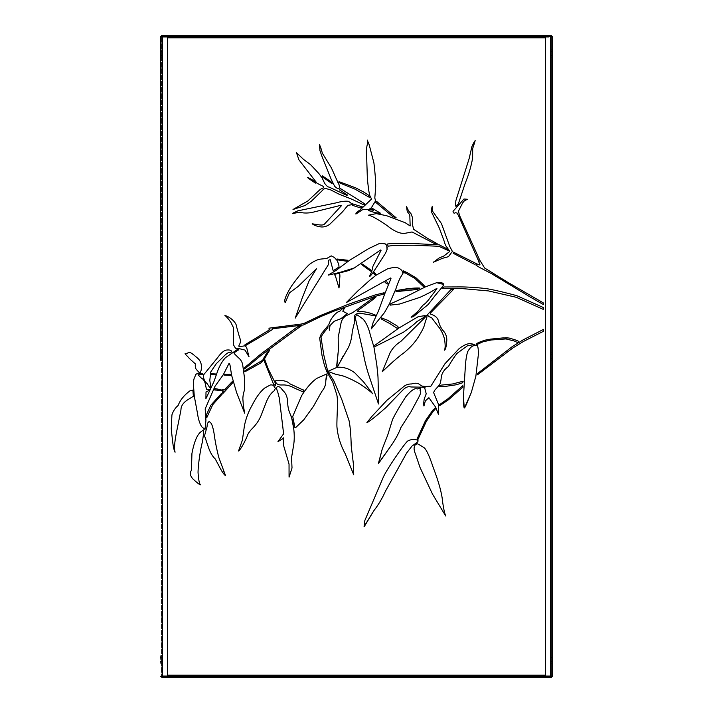 <?xml version="1.0" encoding="UTF-8"?>
<svg xmlns="http://www.w3.org/2000/svg" width="713" height="713" viewBox="0 0 713 713"><rect width="100%" height="100%" fill="white"/><g stroke="black" fill="none" stroke-linecap="round" stroke-linejoin="round"><path stroke-width="0.53" stroke-dasharray="3.56 2.67" d="M196.075 35.65L195.006 35.65L196.075 35.65M196.075 36.72L195.006 36.72L196.075 36.72M516.925 35.65L515.856 35.65L516.925 35.65M516.925 36.72L515.856 36.72L516.925 36.72M196.075 676.28L195.006 676.28L196.075 676.28M196.075 677.35L195.006 677.35L196.075 677.35M516.925 676.28L515.856 676.28L516.925 676.28M516.925 677.35L515.856 677.35L516.925 677.35M552.575 55.614L551.505 55.614L552.575 55.614L552.575 51.336L552.575 57.218L551.505 57.218L551.505 49.732L551.505 57.218M551.505 49.732L552.575 49.732L552.575 51.336L551.505 51.336L552.575 51.336M552.575 358.639L552.575 352.757L552.575 360.243L552.575 358.639L551.505 358.639L551.505 352.757L551.505 360.243L551.505 358.639L552.575 358.639M551.505 663.268L551.505 661.664L551.505 663.268L552.575 663.268L552.575 657.386L551.505 657.386L551.505 661.664L551.505 657.386L552.575 657.386L552.575 655.782L551.505 655.782M545.445 37.789L550.436 37.789L551.479 36.72L161.521 36.72L162.564 37.789L550.436 37.789L552.575 36.746L552.575 676.254L551.505 676.254L551.505 36.746L551.505 676.254L552.575 676.254L550.436 675.211L551.505 676.254L545.445 676.254L545.445 36.746L552.575 36.746L551.505 36.746L550.436 37.789L551.479 35.65L161.521 35.65L162.564 37.789L160.425 36.746L161.494 36.746L161.494 676.254L161.494 36.746L160.425 36.746M160.425 51.336L160.425 55.614L160.425 49.732L160.425 51.336L161.494 51.336L161.494 49.732L161.494 55.614L161.494 51.336L160.425 51.336M160.425 55.614L160.425 57.218L160.425 55.614L161.494 55.614L161.494 57.218L161.494 55.614L160.425 55.614M160.425 354.361L160.425 358.639L160.425 352.757L160.425 354.361L161.494 354.361L161.494 352.757L161.494 358.639L161.494 354.361L160.425 354.361M160.425 358.639L160.425 360.243L160.425 358.639L161.494 358.639L161.494 360.243L161.494 358.639L160.425 358.639M160.425 655.782L160.425 663.268L160.425 655.782L161.494 655.782L161.494 657.386L161.494 655.782M161.494 360.243L160.425 360.243L160.425 352.757L161.494 352.757M161.494 57.218L160.425 57.218L160.425 49.732L161.494 49.732M161.494 661.664L161.494 657.386L161.494 663.268L161.494 661.664L160.425 661.664L161.494 661.664M160.425 676.254L162.564 675.211L162.564 37.789L161.494 36.746L167.555 36.746L167.555 676.254L160.425 676.254L161.494 676.254L162.564 675.211L161.521 677.35L161.521 676.28L551.479 676.28L550.436 675.211L162.564 675.211L161.521 676.28M371.143 270.254L370.608 271.172L361.562 264.505L362.409 264.086L371.143 270.254M385.047 282.223L386.633 281.849C388.54 282.482 388.781 286.073 385.047 282.223M381.892 317.855L387.409 320.182L396.437 325.511C398.62 326.911 398.808 327.811 396.998 328.221L389.913 323.631M321.242 149.115L322.338 153.17L331.376 167.849L337.953 182.555C340.386 186.155 340.306 191.815 334.691 186.334L331.242 179.435L319.968 150.693M356.536 212.51L371.393 199.542C372.649 200.442 370.172 197.305 369.61 195.148L367.373 178.918L366.687 157.493C365.332 145.693 368.541 144.73 367.24 140.069L369.218 144.935L373.924 162.938C375.127 172.929 375.724 180.888 375.698 186.824L374.806 198.036L375.493 200.451M375.475 201.021L371.366 207.777L369.049 209.346L365.698 209.595C366.705 209.221 361.482 209.613 361.687 210.299M386.571 215.691L405.118 222.67L410.153 225.95L409.797 214.863L407.275 211.609L406.49 206.538L408.683 211.084L410.973 213.686L412.435 217.474L412.684 225.397L413.558 229.274L427.506 238.356L437.14 243.641L434.778 243.748L412.061 231.966L404.672 233.365C399.886 233.793 393.933 231.128 386.811 225.37C377.257 218.891 371.134 215.495 368.461 215.192L376.214 213.633L386.571 215.691M439.226 257.937L443.771 256.065L449.76 251.439L447.256 247.678C445.999 246.422 445.019 244.381 444.306 241.564L439.422 228.312L431.213 211.387M432.72 207.055L432.354 210.923L441.445 223.561L449.751 246.413L452.381 251.404L448.432 256.68L437.497 260.218M472.701 148.42L472.603 158.224C471.07 166.69 468.601 175.033 465.206 183.25L458.432 203.633L456.168 206.128C455.705 207.055 455.58 205.299 455.821 200.861L469.136 158.616L471.926 146.539L474.341 141.557M236.609 326.884L239.425 336.955C240.762 340.012 240.762 342.525 239.425 344.486C238.481 346.331 238.802 347.008 240.37 346.509L245.112 345.787L246.636 347.516L249.051 356.892L245.076 350.128L238.971 348.568M233.561 344.949L233.561 327.864L230.807 322.223M207.296 383.826C204.15 380.938 202.991 377.854 203.829 374.566L217.643 357.65C220.878 353.051 223.802 350.529 226.422 350.065C233.311 349.281 231.101 352.953 231.431 351.848L230.058 352.926L229.087 352.32C227.197 353.078 225.005 354.851 222.501 357.65L216.226 363.764L210.745 371.963L209.8 380.403M243.383 405.75L244.675 413.237L236.609 392.605L231.609 375.243L230.023 365.172L229.559 363.817L228.855 363.719L223.454 374.459L214.978 386.339L205.184 408.888L205.923 420.429L204.996 429.493L201.654 426.695C199.587 423.237 198.223 418.932 197.572 413.772L194.284 396.178L193.312 383.104C193.651 379.877 194.186 377.765 194.907 376.776L195.683 374.512L196.735 373.817L202.866 373.683L202.652 374.548L198.722 374.771L198.553 375.323L201.44 378.184C203.811 379.28 205.291 382.106 205.879 386.651L206.476 389.262L209.248 389.423L208.659 390.653L206.012 391.927L205.914 398.647L213.873 381.794L217.795 370.662C219.889 365.225 222.447 360.894 225.477 357.65L237.491 349.415L238.846 349.726L234.265 352.65L234.203 353.577L238.329 357.65C241.056 359.807 242.572 362.623 242.875 366.117L244.443 377.56L244.443 390.038C243.374 393.38 242.848 396.383 242.875 399.03L243.383 405.75M315.627 183.063L314.406 182.43C303.747 175.353 307.383 176.984 312.499 179.997M347.035 195.496L347.338 194.934L339.406 189.845L340.475 188.58L364.976 203.971L364.067 204.961L351.17 198.927L339.486 194.399L330.618 189.872L326.287 188.642C324.959 188.232 323.497 189.007 321.911 190.968L311.296 201.235L305.012 205.531L293.016 209.497L307.873 200.941L320.297 189.364L323.613 187.742L323.568 186.53L317.044 183.259L298.907 159.801L296.465 152.662L303.578 159.462L310.52 164.596L318.889 173.571L322.107 177.876L324.647 183.321C326.518 185.888 327.998 187.145 329.094 187.082L347.035 195.496M297.758 210.861L336.821 202.724C341.001 201.458 344.851 200.977 348.39 201.289L351.037 203.125C351.224 205.513 352.864 204.399 347.882 205.353L342.605 211.716L329.727 224.328C326.581 226.511 323.47 227.34 320.387 226.841C316.866 226.315 314.13 225.299 312.169 223.793L318.007 224.72C321.189 225.228 323.265 225.103 324.246 224.345L341.295 205.834C342.703 204.604 340.297 205.656 332.418 207.635L311.331 212.626C306.554 213.267 302.758 213.134 299.932 212.224M478.343 260.414L458.361 215.371L457.042 213.027L455.384 212.732C454.092 213.597 453.308 213.134 453.04 211.333L463.967 199.007L467.461 199.275L464.359 200.816L462.603 202.964L458.441 211.217L459.511 215.397L479.412 259.416L478.343 260.414M325.155 178.811L323.016 177.332L322.231 175.754L331.01 181.69L332.106 183.696L325.155 178.811M373.434 210.282L371.562 209.15L372.293 208.312L380.466 213.214L375.1 212.67L368.398 210.495L370.404 209.827L373.434 210.282M352.195 203.74L362.543 206.913L360.849 208.018L352.409 205.317L352.195 203.74M363.594 192.002C370.626 196.396 367.997 194.676 369.352 197.332L354.994 189.141L340.556 183.312C338.452 182.287 338.131 181.797 339.584 181.86L355.609 187.822L363.594 192.002M244.933 344.816L269.879 329.602L268.979 329.219L269.033 328.176L301.412 324.032L304.603 323.123L321.064 315.271L347.659 304.54L374.753 295.075L384.155 292.731L383.46 294.184L374.967 296.421L334.566 310.921L321.313 316.331L303.399 324.976L272.598 328.782L272.357 329.531L267.455 332.686L246.243 345.145L244.933 344.816M396.375 290.556L402.765 289.425M407.676 272.865L416.24 278.034L424.342 286.305C423.041 286.671 424.761 288.248 420.046 282.883L415.002 278.525L405.857 273.213M445.75 288.346L442.425 288.4L444.11 286.974L460.09 286.911C467.291 286.911 475.856 287.437 485.803 288.515C495.927 290.12 513.725 294.754 516.773 295.681L543.422 307.561L543.27 309.38L516.283 297.294L488.485 290.922L460.054 288.4L445.75 288.346M215.834 373.995L215.46 374.869L211.039 374.459L211.422 373.701L215.834 373.995M228.222 374.405L230.299 374.298L230.424 375.341L224.087 375.091L224.889 374.378L228.222 374.405M220.95 389.672L220.834 390.76L215.914 390.038M206.984 417.167L206.627 417.533C206.44 413.282 205.781 416.41 208.544 409.85L210.834 405.234L221.547 393.326L222.278 394.2L212.75 404.69L206.984 417.167M267.232 352.338L269.389 350.627L264.835 358.158L264.719 359.405L268.088 368.648L275.271 383.033L275.673 385.822L273.507 384.155L263.828 360.038L263.596 358.381L267.232 352.338M296.047 329.593L261.448 355.083L244.924 368.773M244.087 368.113L260.994 353.898L295.503 328.23M246.03 370.002L262.027 360.626M260.575 363.069L246.511 370.938M232.5 383.095L230.272 385.492M192.867 478.913C190.05 475.651 189.578 472.781 191.458 470.295L191.931 453.521C194.257 441.294 197.439 433.923 201.494 431.418L203.374 429.859L203.633 433.299L202.34 442.39M477.737 373.371L512.121 346.714L522.977 339.958L543.627 329.326L543.591 331.233L523.743 341.304L512.923 347.899L477.443 374.824L477.737 373.371M514.26 340.983L505.972 338.933L491.212 339.976L485.945 340.93L480.081 343.024M507.442 337.802L514.759 339.7M479.207 342.267L484.795 340.208L490.642 339.112L505.633 337.766M463.432 396.686L465.161 369.566C465.527 361.651 466.364 355.689 467.666 351.696C469.742 348.006 471.872 345.983 474.065 345.636L475.874 345.244M464.43 407.97L464.225 407.488M478.325 354.824L475.865 376.241L471.275 392.605M325.805 380.724C325.903 384.646 324.602 388.184 321.884 391.357L313.417 406.401L303.854 419.725L295.547 427.72M301.661 395.581L303.685 392.498C308.319 385.858 312.713 381.134 316.866 378.345M303.747 390.252L302.633 391.909L295.075 388.371C283.747 382.239 281.323 386.945 276.733 383.674M276.733 380.724L283.319 380.724C286.51 381.339 288.596 382.32 289.594 383.674L302.668 389.788M289.041 464.056L283.551 445.402L283.854 438.433L278.034 441.784L283.426 434.422L279.318 398.059L277.758 392.105C274.211 384.04 280.396 386.749 281.091 388.327L283.4 391.009C285.984 393.442 287.392 397.043 287.633 401.829C287.678 406.16 288.515 410.189 290.138 413.896M293.587 445.402L291.546 457.63L292.018 467.978M242.402 440.108L244.443 425.679C245.932 418.29 248.596 411.285 252.438 404.681C256.279 397.096 260.352 391.562 264.666 388.059M273.284 385.198L275.361 388.353L274.264 390.724C271.359 392.711 268.792 396.268 266.546 401.383L261.528 414.396C259.782 419.101 257.01 423.486 253.222 427.559M439.974 405.456L439.707 404.414L447.853 398.861L462.149 386.223M462.835 387.212L448.352 399.868L443.058 403.46M433.486 410.911L426.356 421.365L418.362 438.673M417.462 438.112L425.447 420.706L432.657 410.367M432.488 494.064L420.019 467.443L415.795 454.965C414.03 450.678 413.638 447.862 414.609 446.516L414.832 445.295L416.258 444.244M423.317 447.176C425.821 448.281 429.11 455.028 433.183 467.407C438.807 482.05 441.962 493.592 442.63 502.032M364.833 520.526L383.336 477.104C387.097 468.789 404.021 444.181 407.631 441.044C411.125 439.217 414.503 438.958 417.756 440.26C418.602 440.982 417.836 442.078 415.456 443.557L412.016 446.062L406.686 452.96L385.528 491.052C382.239 498.423 378.318 505 373.772 510.802M426.222 393.817L424.654 387.712L425.83 386.464L430.857 386.205L444.939 363.764L459.208 348.559C464.092 344.896 467.96 343.283 470.803 343.702L474.885 344.468L467.514 345.743L457.167 353.265C454.315 356.758 451.391 361.206 448.388 366.589C444.778 368.978 442.434 372.231 441.329 376.321C441.026 380.831 440.376 383.728 439.377 385.02L434.591 390.412L433.611 392.551L438.718 404.957L438.522 414.556L435.688 407.239L428.896 397.694L425.34 400.92L423.95 406.009C423.549 404.797 423.647 402.417 424.244 398.879L426.222 393.817M439.208 386.464L440.99 385.154L452.684 383.959L463.192 381.197L462.675 382.747L456.338 384.762L446.124 386.286L439.208 386.464M382.239 449.038L387.72 435.09L392.578 419.413M420.01 390.252C421.267 390.938 420.902 393.184 418.914 396.998L410.92 411.891L400.893 427.559C398.986 432.943 395.742 438.958 391.17 445.589M422.354 387.168L410.92 386.981C408.255 386.098 405.439 387.239 402.453 390.412L386 407.497C375.778 416.49 369.405 421.552 366.874 422.702L371.731 416.588L386.936 400.287L403.237 386.981C405.483 384.895 408.201 383.897 411.392 383.986C414.529 382.97 417.034 382.97 418.914 383.986C421.864 386.107 423.647 386.883 424.262 386.294C424.565 386.981 423.932 387.266 422.354 387.168M291.216 286.483C298.061 276.911 304.086 269.594 309.29 264.532C313.872 261.163 317.775 259.336 320.993 259.051L326.741 258.471L331.233 255.86L334.477 257.536L336.153 259.496C337.089 260.031 338.024 262.126 338.969 265.789L338.978 267.001L333.194 270.762L330.208 259.639L328.506 260.307L328.31 264.746L295.235 318.096L302.187 298.079L309.184 280.628L316.447 268.774L298.105 286.483L289.433 292.856L285.28 302.615C283.614 301.18 285.592 295.806 291.216 286.483M346.875 261.252L338.06 259.906L336.955 259.006L347.668 260.254L346.875 261.252M387.266 248.097L385.528 253.231L372.828 272.919C368.969 277.927 368.576 277.624 371.642 271.992L372.952 266.252L381.045 250.406L380.582 249.996L354.29 267.963M379.976 243.24L385.261 243.882L386.704 245.281M336.233 270.28L349.272 260.477L368.799 248.525M339.709 273.435L339.914 276.029M354.504 318.435L354.762 321.322L352.293 331.313C351.848 337.606 350.546 343.006 348.372 347.516L343.363 355.609M375.118 315.975L359.664 313.132M370.163 301.688L359.352 309.371L357.685 310.957L358.033 311.759C361.758 311.198 366.429 311.866 372.043 313.756M338.345 350.44L338.185 337.427L341.322 321.599L342.846 318.559L345.342 316.091L351.135 313.346C353.844 311.652 347.837 316.135 359.664 307.642L372.222 298.542M334.094 321.313L329.985 325.618L329.406 330.217L328.827 324.477L330.663 320.03C333.729 314.959 336.803 312.009 339.887 311.18L341.91 309.086L344.593 307.945L342.801 311.233L347.338 313.586L340.912 318.693L334.094 321.313M172.653 441.828L171.236 428.816L171.931 414.868C173.25 410.946 175.318 407.809 178.134 405.465C180.175 400.055 184.097 395.198 189.89 390.884M186.913 400.287C182.893 403.139 180.906 406.374 180.959 410.011L176.254 433.522M188.954 352.32C189.916 352.186 191.744 353.238 194.435 355.457L198.357 358.835C201.218 361.999 202.109 365.947 201.021 370.662M196.164 369.254C195.353 367.944 195.095 366.17 195.38 363.924L189.738 358.835M390.073 352.792C392.578 348.113 396.187 344.299 400.893 341.349L425.019 317.481L425.839 315.716M426.846 315.654L426.989 316.893L424.877 323.319C424.458 326.01 422.782 329.718 419.859 334.45C416.249 341.037 410.768 347.302 403.398 353.265M369.539 377.239C366.794 369.405 364.601 360.787 362.953 351.384L355.413 318.39L355.529 316.34M363.265 319.246C366.562 323.265 368.915 328.541 370.323 335.074L373.951 347.079L376.847 365.172C377.845 376.304 378.006 373.603 378.157 383.104M326.866 371.785L324.344 364.931L322.018 355.484L319.665 337.971L321.34 333.755L327.793 325.948L327.677 327.855L322.445 334.468L321.01 337.507L323.827 355.127L327.775 371.437L333.8 380.724L341.794 399.503L349.156 420.982C350.306 427.203 350.992 435.456 351.197 445.75L353.496 464.849L353.71 474.742L345.137 453.584C340.493 445.046 337.757 436.106 336.928 426.784C336.616 417.372 338.497 399.663 336.616 394.173L332.721 381.945L326.866 371.785M335.368 374.147L329.023 371.874L328.506 371.063L337.062 367.329C343.238 366.749 349.147 368.585 354.807 372.854L363.594 381.954L372.712 393.772C370.698 391.633 366.393 388.353 359.815 383.924C353.808 380.421 348.274 377.774 343.203 375.992L335.368 374.147M443.45 284.389L442.122 287.187M425.215 286.974L436.606 282.696M419.85 297.383L399.663 304.023L390.056 305.155L390.742 303.72L403.21 298.087M417.907 311.412L422.889 305.253C425.26 303.836 427.943 300.948 430.946 296.599M435.144 295.512L428.255 304.442L413.264 316.741M385.047 293.123L390.982 278.471L390.546 278.008L346.331 302.553L357.783 290.975L369.958 280.066L375.903 275.316L387.409 268.89C393.995 266.912 398.407 267.108 400.635 269.469L401.767 270.272L403.041 273.168L400.893 276.76C399.307 279.336 397.631 283.409 395.867 288.97L389.351 303.988L384.432 312.659L371.259 328.943L373.14 322.534L378.469 310.939L385.047 293.123M427.345 314.825L451.079 289.416L453.735 289.166L430.367 313.087L430.688 314.166L432.871 314.977C436.071 316.287 438.04 318.595 438.78 321.911C439.128 324.157 440.402 326.875 442.586 330.057C445.411 332.802 446.819 336.153 446.819 340.119C446.498 345.645 445.768 349.005 444.618 350.181L444.529 350.154C445.438 347.721 445.358 343.791 444.315 338.345C442.978 333.479 440.786 329.308 437.729 325.832L431.713 317.838L428.727 316.483L427.345 314.825M374.557 345.529L399.075 327.909L418.13 316.732L424.877 315.609L423.584 317.588L416.882 321.599C414.654 323.978 410.162 327.525 403.398 332.24L375.011 346.58L374.557 345.529M376.009 201.77L376.714 201.476L396.214 217.848L392.729 216.592L375.787 202.385L376.009 201.77M388.193 246.19L387.346 244.024L391.081 243.525L413.879 243.579L439.226 244.817L446.231 248.427L448.094 250.468L438.807 246.279L413.861 245.227L393.986 245.343L388.193 246.19M455.919 254.684L453.129 253.222L453.53 252.188L475.714 263.32L474.903 264.541L455.919 254.684M530.641 297.268L491.328 273.542L479.519 267.402L476.043 265.218L476.507 263.774L479.519 264.924L479.929 264.523L478.637 261.564L480.036 260.637L484.635 268.017L507.21 281.974L543.556 303.034L543.493 304.611L530.641 297.268M220.201 468.281L215.281 458.985C212.67 456.632 210.442 452.915 208.606 447.844L204.524 435.759L207.028 426.873L207.349 423.442L209.159 421.41L210.914 423.059C212.002 424.413 213.035 427.729 214.007 433.014C214.925 440.224 216.485 448.281 218.695 457.185L223.392 470.562M161.521 677.35L551.479 677.35L550.436 675.211L545.445 675.211M550.436 37.789L550.436 675.211L550.436 37.789M167.555 675.211L162.564 675.211L162.564 37.789L167.555 37.789M162.564 36.746L162.564 676.254M550.436 676.254L550.436 36.746M161.494 657.386L160.425 657.386L161.494 657.386M552.575 661.664L551.505 661.664L552.575 661.664M552.575 354.361L551.505 354.361L552.575 354.361M195.006 36.72L195.006 35.65M515.856 36.72L515.856 35.65M195.006 677.35L195.006 676.28M515.856 677.35L515.856 676.28M161.494 663.268L160.425 663.268M552.575 352.757L551.505 352.757M552.575 360.243L551.505 360.243M517.995 677.35L517.995 676.28M197.144 677.35L197.144 676.28M517.995 36.72L517.995 35.65M197.144 36.72L197.144 35.65"/><path stroke-width="1.07" d="M552.575 51.336L552.575 49.732M552.575 57.218L552.575 55.614M552.575 663.268L552.575 655.782M552.575 36.746L552.575 676.254L545.445 676.254L545.445 36.746L552.575 36.746M160.425 360.243L160.425 36.746L167.555 36.746L167.555 676.254L160.425 676.254M160.425 352.757L160.425 57.218M160.425 49.732L160.425 36.746M374.334 272.544C376.161 274.157 376.375 274.835 374.958 274.585C373.532 273.409 373.318 272.722 374.334 272.544C373.318 272.722 373.532 273.409 374.958 274.585C376.375 274.835 376.161 274.157 374.334 272.544M389.913 323.631L396.998 328.221C398.808 327.811 398.62 326.911 396.437 325.511L387.409 320.182L381.553 317.936L381.197 318.934L389.913 323.631L381.197 318.934L381.892 317.855M319.968 150.693L319.442 144.703L321.242 149.115L319.567 144.668L319.968 150.693L322.018 156.53L331.242 179.435L334.691 186.334C340.306 191.815 340.386 186.155 337.953 182.555L331.376 167.849L322.338 153.17L321.242 149.115M361.687 210.299L355.912 214.034L356.536 212.51L355.787 213.936L361.687 210.299C361.482 209.613 366.705 209.221 365.698 209.595L369.049 209.346L371.366 207.777L375.475 201.021M437.497 260.218L433.29 262.295L439.226 257.937L433.29 262.295L442.39 258.329L448.432 256.68L452.381 251.404L449.751 246.413L441.445 223.561L432.354 210.923L432.72 207.055C432.381 205.308 431.873 206.752 431.213 211.387C431.873 206.752 432.381 205.308 432.72 207.055M474.341 141.557L474.867 140.942M475.179 140.666L472.701 148.42C475.901 139.204 475.642 138.58 471.926 146.539L469.136 158.616L455.821 200.861C455.58 205.299 455.705 207.055 456.168 206.128L458.432 203.633L465.206 183.25C468.601 175.033 471.07 166.69 472.603 158.224L472.701 148.42M230.807 322.223C225.406 314.7 224.256 315.431 225.228 315.627C229.007 316.447 236.538 321.982 236.609 326.884C236.538 321.982 229.007 316.447 225.228 315.627C224.256 315.431 225.406 314.7 230.807 322.223L233.561 327.864L233.561 344.949C236.27 349.53 235.058 348.274 238.971 348.568C235.058 348.274 236.27 349.53 233.561 344.949M210.638 385.929C209.774 387.783 210.879 389.512 207.296 383.826C210.879 389.512 209.774 387.783 210.638 385.929L209.8 380.403L210.638 385.929M312.499 179.997L314.495 181.236C316.162 183.259 316.135 183.651 314.406 182.43L315.716 182.965C315.066 181.548 313.996 180.558 312.499 179.997C307.383 176.984 303.747 175.353 314.406 182.43M299.932 212.224L292.482 213.517L297.758 210.861L292.428 213.401L299.932 212.224C302.758 213.134 306.554 213.267 311.331 212.626L340.957 205.282L341.295 205.834L324.246 224.345C323.265 225.103 321.189 225.228 318.007 224.72L312.169 223.793C314.13 225.299 316.866 226.315 320.387 226.841C323.47 227.34 326.581 226.511 329.727 224.328L342.605 211.716L347.882 205.353C352.864 204.399 351.224 205.513 351.037 203.125L348.39 201.289C344.851 200.977 341.001 201.458 336.821 202.724L297.758 210.861M419.886 288.391L417.221 289.469L396.223 291.635L396.375 290.556L396.009 291.367L417.221 289.469L419.859 288.079C415.697 287.838 410.002 288.284 402.765 289.425L419.859 288.079M403.442 271.395L407.676 272.865L403.38 270.878L403.442 271.395C403.335 272.286 404.137 272.892 405.857 273.213C404.137 272.892 403.335 272.286 403.442 271.395M215.914 390.038L221.021 390.599C221.788 389.904 221.075 389.476 218.891 389.316L214.871 388.728C213.882 389.735 214.23 390.171 215.914 390.038L214.363 389.681C215.362 388.416 213.285 388.318 218.891 389.316L220.95 389.672M295.503 328.23L298.827 326.215L301.225 325.975L296.047 329.593L301.225 325.975C297.865 326.278 299.273 325.788 295.503 328.23L260.994 353.898L244.497 367.703C243.793 368.835 243.935 369.191 244.924 368.773C243.935 369.191 243.793 368.835 244.497 367.703M262.027 360.626C262.696 359.619 263.035 359.673 263.061 360.787L260.575 363.069L263.061 360.787C263.035 359.673 262.696 359.619 262.027 360.626L246.03 370.002C243.659 371.5 243.81 371.812 246.511 370.938C243.81 371.812 243.659 371.5 246.03 370.002M230.272 385.492L232.607 382.712C233.08 380.894 232.171 381.366 229.889 384.129L224.729 389.797L222.206 389.851L222.108 390.956C223.579 390.902 223.686 391.366 222.447 392.328L223.16 393.228L230.272 385.492L223.16 393.228L222.411 392.569L223.178 391.143L221.975 390.02L224.194 390.029L232.108 381.731L232.5 383.095M202.34 442.39C200.995 446.311 198.045 464.029 198.045 472.648C198.588 479.965 199.382 483.975 200.424 484.68C200.647 484.385 201.627 486.961 192.867 478.913C201.627 486.961 200.647 484.385 200.424 484.68C199.382 483.975 198.588 479.965 198.045 472.648C198.045 464.029 200.995 446.311 202.34 442.39L203.633 433.299L203.374 429.859L201.494 431.418C197.439 433.923 194.257 441.294 191.931 453.521L191.458 470.295C189.578 472.781 190.05 475.651 192.867 478.913M480.081 343.024L477.345 344.334C475.758 344.236 476.382 343.55 479.207 342.267C476.382 343.55 475.758 344.236 477.345 344.334L482.906 341.83L491.212 339.976L505.972 338.933L514.26 340.983C516.836 342.454 518.164 342.659 518.244 341.616C518.164 342.659 516.836 342.454 514.26 340.983M514.759 339.7C520.214 341.812 518.342 341.384 518.244 341.616C518.342 341.384 520.214 341.812 514.759 339.7L508.975 337.998L502.888 337.926L490.642 339.112L484.795 340.208L479.207 342.267M505.633 337.766L507.442 337.802M464.225 407.488L463.432 396.686C463.842 413.451 463.584 410.643 471.275 392.605L464.43 407.97M475.874 345.244C476.052 345.689 478.566 342.267 478.325 354.824C478.566 342.267 476.052 345.689 475.874 345.244L474.065 345.636C471.872 345.983 469.742 348.006 467.666 351.696C466.364 355.689 465.527 361.651 465.161 369.566L463.432 396.686M295.547 427.72L294.906 427.604L292.74 416.41L301.661 395.581L292.74 416.41L294.906 427.604L295.547 427.72L303.854 419.725L313.417 406.401L321.884 391.357C324.602 388.184 325.903 384.646 325.805 380.724C326.616 371.642 327.463 376.357 327.035 374.833L326.545 374.013L316.866 378.345L326.545 374.013L327.026 375.065L325.805 380.724M276.733 383.674L276.564 383.532C275.066 381.33 275.12 380.394 276.733 380.724C275.12 380.394 275.066 381.33 276.564 383.532L276.733 383.674C281.323 386.945 283.747 382.239 295.075 388.371L302.918 391.838C304.237 390.617 304.157 389.931 302.668 389.788L303.747 390.252M292.018 467.978L289.068 477.131L289.041 464.056L289.068 477.131L292.018 467.978L291.546 457.63L293.587 445.402C294.424 440.429 294.469 434.796 293.711 428.504C292.793 420.002 290.966 415.608 290.138 413.896L291.67 417.916L293.711 428.504C294.469 434.796 294.424 440.429 293.587 445.402M253.222 427.559C249.71 431 247.616 434.083 246.956 436.811C243.276 444.85 240.468 449.582 238.534 451.017L242.402 440.108L238.534 451.017C240.468 449.582 243.276 444.85 246.956 436.811C247.616 434.083 249.71 431 253.222 427.559C257.01 423.486 259.782 419.101 261.528 414.396L266.546 401.383C268.792 396.268 271.359 392.711 274.264 390.724L275.361 388.353L273.284 385.198C269.603 384.762 272.045 384.12 264.666 388.059C272.045 384.12 269.603 384.762 273.284 385.198M462.149 386.223C462.71 385.448 462.942 385.778 462.835 387.212C462.942 385.778 462.71 385.448 462.149 386.223L447.853 398.861L439.627 404.583C439.796 405.474 438.727 406.383 443.058 403.46L439.974 405.456M418.362 438.673L418.041 439.27C417.043 439.493 416.847 439.11 417.462 438.112C416.847 439.11 417.043 439.493 418.041 439.27L426.356 421.365L433.486 410.911C435.768 408.772 436.329 407.809 435.171 408.014C436.329 407.809 435.768 408.772 433.486 410.911M432.657 410.367L435.171 408.014L432.657 410.367L425.447 420.706L417.462 438.112M442.63 502.032C443.611 508.815 444.645 513.467 445.714 515.98L432.488 494.064L445.714 515.98C444.645 513.467 443.611 508.815 442.63 502.032C441.962 493.592 438.807 482.05 433.183 467.407C429.11 455.028 425.821 448.281 423.317 447.176C414.485 441.704 417.72 444.359 416.258 444.244C417.72 444.359 414.485 441.704 423.317 447.176M373.772 510.802L364.254 526.586L364.833 520.526L364.076 526.542L373.772 510.802C378.318 505 382.239 498.423 385.528 491.052L406.686 452.96L412.016 446.062L415.456 443.557C417.836 442.078 418.602 440.982 417.756 440.26C414.503 438.958 411.125 439.217 407.631 441.044C404.021 444.181 387.097 468.789 383.336 477.104L364.833 520.526M391.17 445.589L378.443 463.325L382.239 449.038L378.576 463.388L391.17 445.589C395.742 438.958 398.986 432.943 400.893 427.559L410.92 411.891L418.914 396.998C420.902 393.184 421.267 390.938 420.01 390.252C420.75 387.988 420.75 387.248 420.019 388.041C420.75 387.248 420.75 387.988 420.01 390.252M417.194 389.004L420.019 388.041L417.194 389.004C414.868 387.774 411.053 390.385 405.75 396.838C400.109 405.537 395.715 413.068 392.578 419.413C395.715 413.068 400.109 405.537 405.75 396.838C411.053 390.385 414.868 387.774 417.194 389.004M354.29 267.963L339.834 272.428L328.221 275.12L336.233 270.28L328.221 275.12L339.834 272.428C344.245 272.161 349.067 270.673 354.29 267.963L380.582 249.996L381.045 250.406L372.952 266.252L371.642 271.992C368.576 277.624 368.969 277.927 372.828 272.919L385.528 253.231L387.079 249.586L386.704 245.281L387.266 248.097M368.799 248.525L379.976 243.24L368.799 248.525L349.272 260.477L336.233 270.28M335.627 276.662C334.566 273.649 332.677 274.567 339.709 273.435C332.677 274.567 334.566 273.649 335.627 276.662L339.014 287.981L339.914 276.029L339.014 287.981L335.627 276.662M343.363 355.609L337.944 366.099L336.83 366.357L338.345 350.44L336.634 366.152L337.632 366.313L348.372 347.516C350.546 343.006 351.848 337.606 352.293 331.313L354.762 321.322L354.744 315.761L354.504 318.435M359.664 313.132C356.393 313.72 354.753 314.593 354.744 315.761C354.753 314.593 356.393 313.72 359.664 313.132L375.386 315.859C375.403 315.128 377.017 315.734 372.043 313.756L375.457 315.128L375.118 315.975M372.222 298.542L372.944 298.087C376.108 297.241 378.55 295.271 370.163 301.688L375.68 297.196L372.222 298.542L359.664 307.642C347.837 316.135 353.844 311.652 351.135 313.346L345.342 316.091L342.846 318.559L341.322 321.599L338.185 337.427L338.345 350.44M176.254 433.522C174.373 443.557 174.008 449.76 175.148 452.113L175.033 452.149C174.043 450.268 173.25 446.828 172.653 441.828C173.25 446.828 174.043 450.268 175.033 452.149L175.148 452.113C174.008 449.76 174.373 443.557 176.254 433.522L180.959 410.011C180.906 406.374 182.893 403.139 186.913 400.287L193.375 396.268L192.875 390.091L189.89 390.884L192.875 390.091L193.375 396.268L186.913 400.287M201.021 370.662L200.371 372.694C198.455 372.346 200.906 374.263 196.164 369.254C200.906 374.263 198.455 372.346 200.371 372.694L201.021 370.662C202.109 365.947 201.218 361.999 198.357 358.835L194.435 355.457C191.744 353.238 189.916 352.186 188.954 352.32C184.667 355.315 182.635 350.787 189.738 358.835C182.635 350.787 184.667 355.315 188.954 352.32M403.398 353.265C396.553 357.917 384.031 370.02 382.284 371.714L390.073 352.792L382.284 371.714C384.031 370.02 396.553 357.917 403.398 353.265C410.768 347.302 416.249 341.037 419.859 334.45C422.782 329.718 424.458 326.01 424.877 323.319L426.989 316.893L426.846 315.654L425.839 315.716L426.846 315.654M378.157 383.104L378.496 403.995L369.539 377.239L378.496 403.995L378.157 383.104C378.006 373.603 377.845 376.304 376.847 365.172L373.951 347.079L370.323 335.074C368.915 328.541 366.562 323.265 363.265 319.246C353.3 311.786 357.587 315.396 355.529 316.34C357.587 315.396 353.3 311.786 363.265 319.246M442.301 287.036L435.144 295.512L442.301 287.036C442.907 286.305 446.864 281.76 436.606 282.696L443.45 284.389M436.606 282.696L425.215 286.974L403.21 298.087L425.215 286.974M430.946 296.599L436.98 288.694L436.508 288.533C432.14 291.376 426.588 294.326 419.85 297.383C426.588 294.326 432.14 291.376 436.508 288.533L436.98 288.694L430.946 296.599C427.943 300.948 425.26 303.836 422.889 305.253L417.907 311.412L411.312 317.062L413.264 316.741L411.348 317.16C410.492 317.267 411.151 318.069 417.907 311.412M223.392 470.562L225.602 475.767C223.998 474.528 222.198 472.024 220.201 468.281C222.198 472.024 223.998 474.528 225.602 475.767L218.695 457.185C216.485 448.281 214.925 440.224 214.007 433.014C213.035 427.729 212.002 424.413 210.914 423.059L209.159 421.41L207.349 423.442L207.028 426.873L204.524 435.759L208.606 447.844C210.442 452.915 212.67 456.632 215.281 458.985L220.201 468.281M371.143 270.254L362.409 264.086L361.562 264.505L370.608 271.172L371.143 270.254M385.047 282.223C388.781 286.073 388.54 282.482 386.633 281.849L385.047 282.223M375.493 200.451L374.806 198.036L375.698 186.824C375.724 180.888 375.127 172.929 373.924 162.938L369.218 144.935L367.24 140.069C368.541 144.73 365.332 145.693 366.687 157.493L367.373 178.918L368.541 189.391L369.61 195.148L371.535 199.016L360.252 209.818L356.536 212.51M386.571 215.691L376.214 213.633L368.461 215.192C371.134 215.495 377.257 218.891 386.811 225.37C393.933 231.128 399.886 233.793 404.672 233.365L412.061 231.966L434.778 243.748L437.14 243.641L427.506 238.356L413.558 229.274L412.684 225.397L412.435 217.474L410.973 213.686L408.683 211.084L406.49 206.538L407.275 211.609L409.797 214.863L410.153 225.95L405.118 222.67L386.571 215.691M431.213 211.387L439.422 228.312L444.306 241.564C445.019 244.381 445.999 246.422 447.256 247.678L449.76 251.439L443.771 256.065L439.226 257.937M238.971 348.568L245.076 350.128L249.051 356.892L246.636 347.516L245.112 345.787L240.37 346.509C238.802 347.008 238.481 346.331 239.425 344.486C240.762 342.525 240.762 340.012 239.425 336.955L236.609 326.884M209.8 380.403L210.745 371.963L216.226 363.764L222.501 357.65C225.005 354.851 227.197 353.078 229.087 352.32L230.058 352.926L231.431 351.848C231.101 352.953 233.311 349.281 226.422 350.065C223.802 350.529 220.878 353.051 217.643 357.65L203.829 374.566C202.991 377.854 204.15 380.938 207.296 383.826M243.383 405.75L242.875 399.03C242.848 396.383 243.374 393.38 244.443 390.038L244.443 377.56L242.875 366.117C242.572 362.623 241.056 359.807 238.329 357.65L234.203 353.577L234.265 352.65L238.846 349.726L237.491 349.415L225.477 357.65C222.447 360.894 219.889 365.225 217.795 370.662L213.873 381.794L205.914 398.647L206.012 391.927L208.659 390.653L209.248 389.423L206.476 389.262L205.879 386.651C205.291 382.106 203.811 379.28 201.44 378.184L198.553 375.323L198.722 374.771L202.652 374.548L202.866 373.683L196.735 373.817L195.683 374.512L194.907 376.776C194.186 377.765 193.651 379.877 193.312 383.104L194.284 396.178L197.572 413.772C198.223 418.932 199.587 423.237 201.654 426.695L204.996 429.493L205.923 420.429L205.184 408.888L214.978 386.339L223.454 374.459L228.855 363.719L229.559 363.817L230.023 365.172L231.609 375.243L236.609 392.605L244.675 413.237L243.383 405.75M347.035 195.496L329.103 187.082C327.998 187.145 326.518 185.888 324.647 183.321L322.107 177.876L318.889 173.571L310.52 164.596L303.578 159.462L296.465 152.662L298.907 159.801L317.044 183.259L323.568 186.53L323.613 187.742L320.297 189.364L307.873 200.941L293.016 209.497L305.012 205.531L311.296 201.235L321.911 190.968C323.497 189.007 324.959 188.232 326.287 188.642L330.618 189.872L339.486 194.399L351.17 198.927L364.067 204.961L364.976 203.971L340.475 188.58L339.406 189.845L347.338 194.934L347.035 195.496M478.343 260.414L479.412 259.416L459.511 215.397L458.441 211.217L462.603 202.964L464.359 200.816L467.461 199.275L463.967 199.007L453.04 211.333C453.308 213.134 454.092 213.597 455.384 212.732L457.042 213.027L458.361 215.371L478.343 260.414M325.155 178.811L332.106 183.696L331.01 181.69L322.231 175.754L323.016 177.332L325.155 178.811M373.434 210.282L370.404 209.827L368.398 210.495L375.1 212.67L380.466 213.214L372.293 208.312L371.562 209.15L373.434 210.282M352.195 203.74L352.409 205.317L360.849 208.018L362.543 206.913L352.195 203.74M363.594 192.002L355.609 187.822L339.584 181.86C338.131 181.797 338.452 182.287 340.556 183.312L354.994 189.141L369.352 197.332C367.997 194.676 370.626 196.396 363.594 192.002M244.933 344.816L246.243 345.145L267.455 332.686L272.357 329.531L272.598 328.782L303.399 324.976L321.313 316.331L334.566 310.921L374.967 296.421L383.46 294.184L384.155 292.731L374.753 295.075L347.659 304.54L321.064 315.271L304.603 323.123L301.412 324.032L269.033 328.176L268.979 329.219L269.879 329.602L244.933 344.816M402.765 289.425L396.375 290.556M405.857 273.213L415.002 278.525L423.575 286.724C424.832 286.679 424.698 285.975 423.183 284.585L416.24 278.034L407.676 272.865M445.75 288.346L460.054 288.4L488.485 290.922L516.283 297.294L543.27 309.38L543.422 307.561L516.773 295.681C513.725 294.754 495.927 290.12 485.803 288.515C475.856 287.437 467.291 286.911 460.09 286.911L444.11 286.974L442.425 288.4L445.75 288.346M215.834 373.995L211.422 373.701L211.039 374.459L215.46 374.869L215.834 373.995M228.222 374.405L224.889 374.378L224.087 375.091L230.424 375.341L230.299 374.298L228.222 374.405M206.984 417.167L212.75 404.69L222.287 393.95L221.547 393.326L210.834 405.234L206.467 414.716C206.636 417.756 206.815 418.576 206.984 417.167M267.232 352.338L263.596 358.381L263.828 360.038L273.507 384.155L275.673 385.822L275.271 383.033L268.088 368.648L264.719 359.405L264.835 358.158L269.389 350.627L267.232 352.338M244.924 368.773L261.448 355.083L296.047 329.593M246.511 370.938L260.575 363.069M477.737 373.371L477.443 374.824L512.923 347.899L523.743 341.304L543.591 331.233L543.627 329.326L522.977 339.958L512.121 346.714L477.737 373.371M471.275 392.605L475.865 376.241L478.325 354.824M316.866 378.345C312.713 381.134 308.319 385.858 303.685 392.498L301.661 395.581M302.668 389.788L289.594 383.674C288.596 382.32 286.51 381.339 283.319 380.724L276.733 380.724M290.138 413.896C288.515 410.189 287.678 406.16 287.633 401.829C287.392 397.043 285.984 393.442 283.4 391.009L281.091 388.327C280.396 386.749 274.211 384.04 277.758 392.105L279.318 398.059L283.622 433.798L277.945 441.695L283.4 438.183C283.827 436.855 283.881 439.261 283.551 445.402L289.041 464.056M264.666 388.059C260.352 391.562 256.279 397.096 252.438 404.681C248.596 411.285 245.932 418.29 244.443 425.679L242.402 440.108M443.058 403.46L448.352 399.868L462.835 387.212M416.258 444.244L414.832 445.295L414.609 446.516C413.638 447.862 414.03 450.678 415.795 454.965L420.019 467.443L432.488 494.064M426.222 393.817L424.244 398.879C423.647 402.417 423.549 404.797 423.95 406.009L425.34 400.92L428.896 397.694L435.688 407.239L438.522 414.556L438.718 404.957L433.611 392.551L434.591 390.412L439.377 385.02C440.376 383.728 441.026 380.831 441.329 376.321C442.434 372.231 444.778 368.978 448.388 366.589C451.391 361.206 454.315 356.758 457.167 353.265L467.514 345.743L474.885 344.468L470.803 343.702C467.96 343.283 464.092 344.896 459.208 348.559L444.939 363.764L430.857 386.205L425.83 386.464L424.654 387.712L426.222 393.817M439.208 386.464L446.124 386.286L456.338 384.762L462.675 382.747L463.192 381.197L452.684 383.959L440.99 385.154L439.208 386.464M392.578 419.413L387.72 435.09L382.239 449.038M422.354 387.168C423.584 387.533 424.244 387.293 424.324 386.437C423.941 385.671 423.504 387.658 418.914 383.986C417.034 382.97 414.529 382.97 411.392 383.986C408.201 383.897 405.483 384.895 403.237 386.981L386.936 400.287L371.731 416.588L366.874 422.702C369.405 421.552 375.778 416.49 386 407.497L402.453 390.412C405.439 387.239 408.255 386.098 410.92 386.981L422.354 387.168M291.216 286.483C285.592 295.806 283.614 301.18 285.28 302.615L289.433 292.856L298.105 286.483L316.447 268.774L309.184 280.628L302.187 298.079L295.235 318.096L328.31 264.746L328.506 260.307L330.208 259.639L333.194 270.762L338.978 267.001L338.969 265.789C338.024 262.126 337.089 260.031 336.153 259.496L334.477 257.536L331.233 255.86L326.741 258.471L320.993 259.051C317.775 259.336 313.872 261.163 309.29 264.532C304.086 269.594 298.061 276.911 291.216 286.483M346.875 261.252L347.668 260.254L336.955 259.006L338.06 259.906L346.875 261.252M386.704 245.281L385.261 243.882L379.976 243.24M339.914 276.029L339.709 273.435M372.043 313.756C366.429 311.866 361.758 311.198 358.033 311.759C357.275 311.421 357.712 310.627 359.352 309.371L370.163 301.688M334.094 321.313L340.912 318.693L347.338 313.586L342.801 311.233L344.593 307.945L341.91 309.086L339.887 311.18C336.803 312.009 333.729 314.959 330.663 320.03L328.827 324.477L329.406 330.217L329.985 325.618L334.094 321.313M189.89 390.884C184.097 395.198 180.175 400.055 178.134 405.465C175.318 407.809 173.25 410.946 171.931 414.868L171.236 428.816L172.653 441.828M189.738 358.835L195.38 363.924C195.095 366.17 195.353 367.944 196.164 369.254M425.839 315.716L425.019 317.481L400.893 341.349C396.187 344.299 392.578 348.113 390.073 352.792M355.529 316.34L355.413 318.39L362.953 351.384C364.601 360.787 366.794 369.405 369.539 377.239M326.866 371.785L332.721 381.945L336.616 394.173C338.497 399.663 336.616 417.372 336.928 426.784C337.757 436.106 340.493 445.046 345.137 453.584L353.71 474.742L353.496 464.849L351.197 445.75C350.992 435.456 350.306 427.203 349.156 420.982L341.794 399.503L333.8 380.724L327.775 371.437L323.827 355.127L321.01 337.507L322.445 334.468L327.677 327.855L327.793 325.948L321.34 333.755L319.665 337.971L322.018 355.484L324.344 364.931L326.866 371.785M335.368 374.147L343.203 375.992C348.274 377.774 353.808 380.421 359.815 383.924C366.393 388.353 370.698 391.633 372.712 393.772L363.594 381.954L354.807 372.854C349.147 368.585 343.238 366.749 337.062 367.329L328.506 371.063L329.023 371.874L335.368 374.147M413.264 316.741L428.255 304.442L435.144 295.512M403.21 298.087L390.742 303.72L390.056 305.155L399.663 304.023L419.85 297.383M385.047 293.123L378.469 310.939L373.14 322.534L371.259 328.943L384.432 312.659L389.351 303.988L395.867 288.97C397.631 283.409 399.307 279.336 400.893 276.76L403.041 273.168L401.767 270.272L400.635 269.469C398.407 267.108 393.995 266.912 387.409 268.89L375.903 275.316L369.958 280.066L357.783 290.975L346.331 302.553L390.546 278.008L390.982 278.471L385.047 293.123M427.345 314.825L428.727 316.483L431.713 317.838L437.729 325.832C440.786 329.308 442.978 333.479 444.315 338.345C445.358 343.791 445.438 347.721 444.529 350.154L444.618 350.181C445.768 349.005 446.498 345.645 446.819 340.119C446.819 336.153 445.411 332.802 442.586 330.057C440.402 326.875 439.128 324.157 438.78 321.911C438.04 318.595 436.071 316.287 432.871 314.977L430.688 314.166L430.367 313.087L453.735 289.166L451.079 289.416L427.345 314.825M374.557 345.529L375.011 346.58L403.398 332.24C410.162 327.525 414.654 323.978 416.882 321.599L423.584 317.588L424.877 315.609L418.13 316.732L399.075 327.909L374.557 345.529M376.009 201.77L375.787 202.385L392.729 216.592L396.214 217.848L376.714 201.476L376.009 201.77M388.193 246.19L393.986 245.343L413.861 245.227L438.807 246.279L448.094 250.468L446.231 248.427L439.226 244.817L413.879 243.579L391.081 243.525L387.346 244.024L388.193 246.19M455.919 254.684L474.903 264.541L475.714 263.32L453.53 252.188L453.129 253.222L455.919 254.684M530.641 297.268L543.493 304.611L543.556 303.034L507.21 281.974L484.635 268.017L480.036 260.637L478.637 261.564L479.929 264.523L479.519 264.924L476.507 263.774L476.043 265.218L479.519 267.402L491.328 273.542L530.641 297.268M551.336 36.746L551.479 35.65M161.521 35.65L161.664 36.746M161.878 35.65L551.122 35.65M161.878 36.72L551.122 36.72M161.664 676.254L161.878 677.35L161.521 676.28M551.479 677.35L551.336 676.254M551.122 677.35L161.878 677.35M551.122 676.28L161.878 676.28M545.445 675.211L167.555 675.211M167.555 37.789L545.445 37.789M162.564 36.746L162.564 676.254M550.436 36.746L550.436 676.254"/></g></svg>
